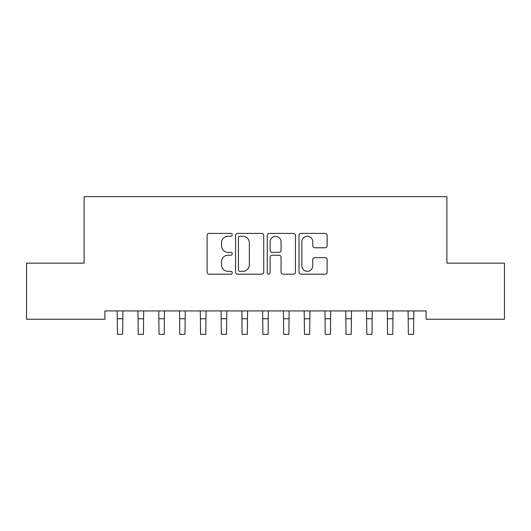 <?xml version="1.0" encoding="UTF-8"?>
<svg xmlns="http://www.w3.org/2000/svg" width="531" height="531" viewBox="0 0 531 531"><rect width="100%" height="100%" fill="white"/><g stroke="black" fill="none" stroke-linecap="round" stroke-linejoin="round"><path stroke-width="0.8" d="M232.253 234.821A1.427 1.427 0 0 0 230.826 233.394L209.161 233.394A2.038 2.038 0 0 0 207.117 235.439L207.117 272.144A2.038 2.038 0 0 0 209.161 274.188L230.826 274.188A1.427 1.427 0 0 0 232.253 272.761A1.427 1.427 0 0 0 230.826 271.334L228.025 271.334A6.525 6.525 0 0 1 221.5 264.803L221.5 261.743A6.525 6.525 0 0 1 228.025 255.219L230.826 255.219A1.427 1.427 0 0 0 232.253 253.791A1.427 1.427 0 0 0 230.826 252.364L228.025 252.364A6.525 6.525 0 0 1 221.5 245.84L221.5 242.78A6.525 6.525 0 0 1 228.025 236.249L230.826 236.249A1.427 1.427 0 0 0 232.253 234.821M325.105 247.778A2.038 2.038 0 0 0 327.142 245.734L327.142 235.439A2.038 2.038 0 0 0 325.105 233.394L301.037 233.394A2.038 2.038 0 0 0 298.999 235.439L298.999 272.144A2.038 2.038 0 0 0 301.037 274.188L325.105 274.188A2.038 2.038 0 0 0 327.142 272.144L327.142 259.705A2.038 2.038 0 0 0 325.105 257.668L314.803 257.668A2.038 2.038 0 0 0 312.766 259.705L312.766 265.878A5.456 5.456 0 0 1 307.31 271.334A5.456 5.456 0 0 1 301.854 265.878L301.854 241.705A5.456 5.456 0 0 1 307.31 236.249A5.456 5.456 0 0 1 312.766 241.705L312.766 245.734A2.038 2.038 0 0 0 314.803 247.778L325.105 247.778M426.114 310.934L104.886 310.934L104.886 319.244L26.55 319.244L26.55 263.144L84.104 263.144L84.104 196.649L446.896 196.649L446.896 263.144L504.45 263.144L504.45 319.244L426.114 319.244L426.114 310.934M263.715 235.439A2.038 2.038 0 0 0 261.677 233.394L237.609 233.394A2.038 2.038 0 0 0 235.572 235.439L235.572 272.144A2.038 2.038 0 0 0 237.609 274.188L261.677 274.188A2.038 2.038 0 0 0 263.715 272.144L263.715 235.439M269.323 233.394L293.391 233.394A2.038 2.038 0 0 1 295.428 235.439L295.428 272.144A2.038 2.038 0 0 1 293.391 274.188L283.089 274.188A2.038 2.038 0 0 1 281.052 272.144L281.052 257.256A2.038 2.038 0 0 0 279.014 255.219L272.177 255.219A2.038 2.038 0 0 0 270.14 257.256L270.14 272.761A1.427 1.427 0 0 1 268.713 274.188A1.427 1.427 0 0 1 267.285 272.761L267.285 235.439A2.038 2.038 0 0 1 269.323 233.394M239.853 236.249A1.427 1.427 0 0 0 238.426 237.682L238.426 269.901A1.427 1.427 0 0 0 239.853 271.334L242.813 271.334A6.525 6.525 0 0 0 249.338 264.803L249.338 242.78A6.525 6.525 0 0 0 242.813 236.249L239.853 236.249M281.052 241.811A5.456 5.456 0 0 0 275.596 236.355A5.456 5.456 0 0 0 270.14 241.811L270.14 250.327A2.038 2.038 0 0 0 272.177 252.364L279.014 252.364A2.038 2.038 0 0 0 281.052 250.327L281.052 241.811M117.192 310.934L117.457 334.351L122.648 334.351L122.913 310.934M137.967 310.934L138.233 334.351L143.43 334.351L143.689 310.934M158.749 310.934L159.015 334.351L164.205 334.351L164.471 310.934M179.524 310.934L179.79 334.351L184.987 334.351L185.246 310.934M200.306 310.934L200.565 334.351L205.762 334.351L206.028 310.934M221.082 310.934L221.347 334.351L226.538 334.351L226.803 310.934M241.864 310.934L242.123 334.351L247.32 334.351L247.585 310.934M262.639 310.934L262.905 334.351L268.095 334.351L268.361 310.934M283.415 310.934L283.68 334.351L288.877 334.351L289.136 310.934M304.197 310.934L304.462 334.351L309.653 334.351L309.918 310.934M324.972 310.934L325.237 334.351L330.435 334.351L330.694 310.934M345.754 310.934L346.013 334.351L351.21 334.351L351.476 310.934M366.529 310.934L366.795 334.351L371.985 334.351L372.251 310.934M387.311 310.934L387.57 334.351L392.767 334.351L393.033 310.934M408.087 310.934L408.352 334.351L413.543 334.351L413.808 310.934M117.457 318.766L122.648 318.766M138.233 318.766L143.43 318.766M159.015 318.766L164.205 318.766M179.79 318.766L184.987 318.766M200.565 318.766L205.762 318.766M221.347 318.766L226.538 318.766M242.123 318.766L247.32 318.766M262.905 318.766L268.095 318.766M283.68 318.766L288.877 318.766M304.462 318.766L309.653 318.766M325.237 318.766L330.435 318.766M346.013 318.766L351.21 318.766M366.795 318.766L371.985 318.766M387.57 318.766L392.767 318.766M408.352 318.766L413.543 318.766"/></g></svg>
